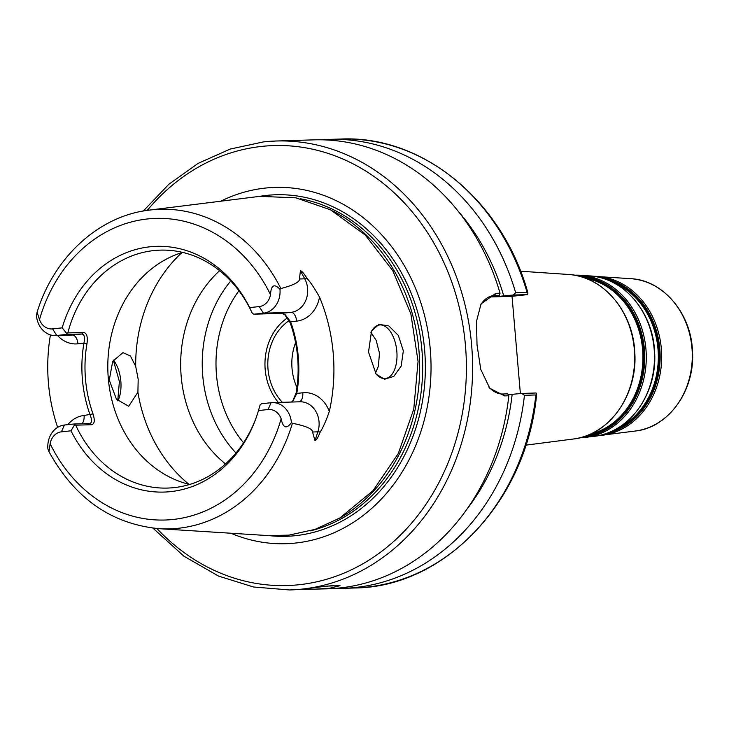 <?xml version="1.0" encoding="UTF-8"?>
<svg xmlns="http://www.w3.org/2000/svg" width="729" height="729" viewBox="0 0 729 729"><rect width="100%" height="100%" fill="white"/><g stroke="black" fill="none" stroke-linecap="round" stroke-linejoin="round"><path stroke-width="1.09" d="M57.646 427.367A161.683 136.578 88.3 0 1 50.438 334.884M62.175 327.85L66.758 333.499L66.193 334.474L56.753 335.486A21.916 18.517 88.3 0 1 55.55 335.577A21.916 18.517 88.3 0 1 36.45 315.557L37.106 312.194L39.494 319.621A15.181 12.821 88.3 0 0 52.57 328.888L62.175 327.85A122.919 103.837 88.3 0 1 149.828 246.812A122.919 103.837 88.3 0 1 249.646 307.611L252.134 313.014A119.027 100.547 88.3 0 0 160.316 250.129A119.027 100.547 88.3 0 0 153.764 250.576A119.027 100.547 88.3 0 0 67.815 332.916L83.425 332.442C86.733 332.88 87.927 336.607 86.988 343.596L83.926 343.168A121.269 102.443 -91.7 0 0 90.068 414.819C92.182 420.177 91.991 423.084 89.485 423.531L73.866 424.005L74.577 424.77L70.995 430.812A122.919 103.837 88.3 0 0 167.952 491.865A122.919 103.837 88.3 0 0 256.444 416.915A122.919 103.837 88.3 0 0 258.476 410.564L268.072 409.525L271.097 402.709A21.916 18.517 88.3 0 1 272.309 402.627A21.916 18.517 88.3 0 1 291.409 422.638L292.411 423.285A159.861 135.038 -91.7 0 1 178.532 528.252A159.861 135.038 -91.7 0 1 159.05 528.68L268.236 535.596L288.966 535.132L315.092 529.372L339.86 517.982L373.038 490.672L398.353 453.392L413.771 409.115L418.063 361.374L410.883 313.989L392.803 270.723L365.275 235.048L330.492 209.815L295.865 197.823L259.925 196.356M117.752 400.75L119.392 381.467L113.323 360.217M291.409 422.638C286.461 429.335 283.043 428.051 281.148 418.792A15.181 12.821 88.3 0 0 268.072 409.525M70.995 430.812L61.4 431.841A15.181 12.821 -91.7 0 0 50.137 443.742L48.971 451.688L47.886 448.936A21.916 18.517 -91.7 0 1 64.425 425.025L73.866 424.005M86.988 343.596A119.027 100.547 -91.7 0 0 93.02 413.917L84.081 415.466A30.9 26.107 88.3 0 0 67.843 424.661M225.516 463.926A119.027 100.547 88.3 0 1 219.648 270.705M235.977 453.001A119.027 100.547 88.3 0 1 230.747 280.975M256.726 416.095A119.027 100.547 88.3 0 1 174.085 487.619A119.027 100.547 88.3 0 1 167.542 488.066A119.027 100.547 88.3 0 1 75.725 425.189L91.344 424.715L89.676 423.522M93.02 413.917C95.107 420.56 94.551 424.16 91.344 424.715M189.677 484.448A119.027 100.547 88.3 0 1 107.865 370.806A119.027 100.547 88.3 0 1 182.624 252.398M292.73 400.996L296.129 392.922A119.027 100.547 -91.7 0 0 290.096 322.601L284.492 314.317M375.426 373.221L378.387 366.25L379.472 353.182L376.164 340.315L370.943 332.406M113.414 360.062A26.946 14.389 -96.2 0 1 120.832 381.121A26.946 14.389 -96.2 0 1 117.916 400.923M138.182 379.244L137.909 392.22L128.714 406.253L116.458 399.219L109.268 380.128L112.703 361.329L122.928 352.663L130.391 355.934L135.685 366.286L138.182 379.244M371.325 331.577A26.946 14.389 -96.2 0 1 379.517 324.961A26.946 14.389 -96.2 0 1 396.831 351.314A26.946 14.389 -96.2 0 1 385.304 378.542A26.946 14.389 -96.2 0 1 375.863 373.795M368.519 352.061L371.508 331.212L378.88 324.405L388.767 325.854L398.335 335.404L403.328 350.804L401.187 366.131L393.788 376.419L384.529 379.244L376.1 374.086L368.519 352.061M249.646 307.611L259.242 306.572L263.424 313.169A21.916 18.517 -91.7 0 0 279.972 289.258L280.865 288.556C293.741 285.112 299.929 281.923 299.437 278.988L304.749 278.824L300.421 270.814L299.437 278.988M300.421 270.814C301.678 270.805 303.893 273.339 307.046 278.414C310.536 282.26 314.7 288.493 319.521 297.113A162.804 137.535 88.3 0 1 329.326 411.448C326.1 420.679 323.065 427.531 320.213 432.024C317.999 437.6 316.258 440.462 314.974 440.626L312.559 431.987L317.871 431.832L314.974 440.626M292.411 423.285C305.816 425.936 312.522 428.834 312.559 431.987M259.242 306.572A15.181 12.821 -91.7 0 0 270.514 294.68C271.051 285.139 274.204 283.335 279.972 289.258M66.193 334.474L81.812 334C84.391 334.365 85.093 337.418 83.926 343.168L77.939 343.815A8.985 4.793 83.8 0 0 72.371 335.012L81.812 334L83.425 332.442M67.815 332.916L66.758 333.499M296.129 392.922L296.785 393.423A121.269 102.443 -91.7 0 0 290.643 321.771L296.63 321.134A8.985 4.793 83.8 0 0 291.053 312.331L263.424 313.169L253.984 314.19L252.343 313.452M290.096 322.601L290.643 321.771L285.185 314.782L281.622 313.352L253.984 314.19M291.491 402.043L293.295 400.394L296.785 393.423L302.772 392.776A30.9 26.107 88.3 0 1 329.326 411.448M271.097 402.709L261.665 403.729L260.171 404.732L258.476 410.564M74.577 424.77L75.725 425.189M339.969 517.909L341.974 516.724A168.8 142.592 -91.7 0 0 419.576 361.329A168.8 142.592 -91.7 0 0 332.688 210.936M220.805 201.204A178.231 150.566 88.3 0 1 265.238 188.082A178.231 150.566 88.3 0 1 430.274 349.382A178.231 150.566 88.3 0 1 295.673 543.032A178.231 150.566 88.3 0 1 230.893 533.227M508.842 395.774L507.676 393.851L502.691 394.006L504.632 395.902L508.842 395.774A224.578 189.713 88.3 0 1 339.878 587.957A224.578 189.713 88.3 0 1 327.521 588.813L298.608 589.524M152.935 528.133L183.899 556.172L218.591 576.101L253.601 587.009L289.677 589.961L303.228 589.068L326.92 586.098L340.024 585.679L329.654 588.267L314.418 589.205M524.452 395.3L535.87 394.954L536.617 394.407L536.079 392.995L521.727 393.432L524.452 395.3A224.578 189.713 88.3 0 1 343.131 588.339A224.578 189.713 88.3 0 1 335.322 588.385M321.689 139.813A224.578 189.713 88.3 0 1 329.49 139.385A224.578 189.713 88.3 0 1 515.658 292.73L527.076 292.384A224.578 189.713 -91.7 0 0 340.908 139.039L329.49 139.385M504.632 395.902L489.788 388.275L480.766 369.403L477.021 344.935L476.493 321.298L481.085 303.829L495.838 293.331L500.048 293.204L499.247 295.464L494.253 295.609L495.838 293.331M289.677 589.961A224.578 189.713 -91.7 0 0 302.025 589.105A224.578 189.713 -91.7 0 0 472.155 352.408A224.578 189.713 -91.7 0 0 276.036 141.007L313.88 139.859A224.578 189.713 88.3 0 1 500.048 293.204M502.691 394.006A44.916 23.984 -96.2 0 1 488.74 386.917M480.265 305.569A44.916 23.984 -96.2 0 1 493.269 295.682A44.916 23.984 -96.2 0 1 494.253 295.609L492.285 295.828M520.369 393.551L512.031 296.302L527.65 294.598L527.914 292.93L527.076 292.384M527.65 294.598L513.289 295.035L515.658 292.73M489.396 296.721L499.247 295.464M521.727 393.432L508.186 394.699M466.997 509.106A213.898 180.692 -91.7 0 0 512.168 394.261M513.289 295.035L503.73 295.874A213.898 180.692 -91.7 0 0 457.94 210.945M503.73 295.874L497.424 296.557A206.608 174.532 88.3 0 0 497.196 295.774M489.214 296.803L497.424 296.557M512.031 296.302L488.767 297.013M295.591 342.685A50.529 42.683 -91.7 0 0 292.037 368.5A50.529 42.683 -91.7 0 0 296.949 387.464M289.24 320.569A50.529 42.683 -91.7 0 0 268.017 369.229A50.529 42.683 -91.7 0 0 282.369 402.317M322.136 586.69A22.462 0.784 175.1 0 0 328.269 586.07A22.462 0.784 175.1 0 0 333.609 585.442M278.35 402.444A53.9 45.535 88.3 0 1 265.183 369.539A53.9 45.535 88.3 0 1 287.6 317.78M280.865 288.556A159.861 135.038 -91.7 0 0 151.24 209.888A159.861 135.038 -91.7 0 0 149.372 210.107L257.938 196.575M50.137 443.742A150.885 127.466 -91.7 0 0 173.201 519.449A150.885 127.466 -91.7 0 0 281.148 418.792M61.4 431.841L64.425 425.025M81.885 423.768A8.985 4.793 83.8 0 0 84.081 415.466M57.582 335.513A30.9 26.107 -91.7 0 0 77.939 343.815M188.884 484.266A143.631 121.333 88.3 0 1 137.909 392.22M135.685 366.286A143.631 121.333 88.3 0 1 181.849 252.635M272.309 402.627L299.938 401.788A21.916 18.517 88.3 0 1 317.871 431.832A8.985 1.895 18.2 0 1 320.213 432.024M270.514 294.68A150.885 127.466 -91.7 0 0 147.44 218.964A150.885 127.466 -91.7 0 0 39.494 319.621M52.57 328.888L56.753 335.486L72.371 335.012A21.916 18.517 -91.7 0 1 71.169 335.103L55.55 335.577M281.622 313.352L291.053 312.331A21.916 18.517 -91.7 0 0 304.749 278.824A8.985 2.46 151.6 0 0 307.046 278.414M296.63 321.134A30.9 26.107 -91.7 0 0 319.521 297.113M299.218 401.807A8.985 4.793 83.8 0 0 302.772 392.776M310.49 530.83A168.8 142.592 -91.7 0 0 422.583 361.238A168.8 142.592 -91.7 0 0 300.403 198.771M269.375 535.66A170.85 144.324 -91.7 0 0 295.591 535.66A170.85 144.324 -91.7 0 0 424.624 350.029A170.85 144.324 -91.7 0 0 266.422 195.418A170.85 144.324 -91.7 0 0 258.686 196.511M156.917 528.525A220.085 185.913 -91.7 0 0 299.245 584.704A220.085 185.913 -91.7 0 0 465.457 345.582A220.085 185.913 -91.7 0 0 261.665 146.411A220.085 185.913 -91.7 0 0 147.258 210.389M143.285 211.027L168.836 184.273L198.17 163.36L230.218 149.062L263.588 141.873L276.036 141.007A224.578 189.713 -91.7 0 0 263.688 141.863M343.131 588.339L354.549 587.993A224.578 189.713 -91.7 0 0 535.87 394.954M525.837 445.146L573.149 439.04A82.623 69.793 -91.7 0 0 634.64 354.795A82.623 69.793 -91.7 0 0 568.146 274.441L520.552 271.215M590.28 434.192A79.288 66.977 -91.7 0 0 642.887 354.549A79.288 66.977 -91.7 0 0 585.542 278.241M587.829 435.231A79.698 67.323 -91.7 0 0 643.661 354.522A79.698 67.323 -91.7 0 0 583.036 277.357M583.391 436.799A80.564 68.061 88.3 0 0 583.546 436.78A80.564 68.061 -91.7 0 0 644.691 354.403A80.564 68.061 -91.7 0 0 578.507 276.054M584.467 437.573A81.384 68.745 -91.7 0 0 585.669 437.427A81.384 68.745 -91.7 0 0 646.24 354.449A81.384 68.745 -91.7 0 0 580.749 275.298A81.384 68.745 -91.7 0 0 574.47 275.207L589.661 275.899A80.509 68.007 -91.7 0 1 654.451 354.194A80.509 68.007 -91.7 0 1 594.536 436.288L579.4 437.901M617.973 428.032A77.648 65.592 -91.7 0 0 658.287 354.075A77.648 65.592 -91.7 0 0 613.563 282.706M613.071 430.693A78.049 65.938 -91.7 0 0 659.062 354.057A78.049 65.938 -91.7 0 0 608.505 280.346M605.298 433.846A78.923 66.667 -91.7 0 0 660.1 354.021A78.923 66.667 -91.7 0 0 600.55 277.676M601.124 435.423A79.734 67.36 -91.7 0 0 602.3 435.286A79.734 67.36 -91.7 0 0 661.65 353.975A79.734 67.36 -91.7 0 0 597.479 276.428A79.734 67.36 -91.7 0 0 593.579 276.291L630.722 278.678A76.472 64.599 -91.7 0 1 692.258 353.046A76.472 64.599 -91.7 0 1 635.351 431.021L598.409 435.65M243.55 442.758A111.838 94.478 88.3 0 1 238.93 290.743M159.05 528.68C111.464 524.042 74.768 498.381 48.971 451.688M149.372 210.107C98.934 215.802 53.937 257.164 37.106 312.194M536.617 394.407C526.885 500.167 445.383 587.292 354.549 587.993M527.914 292.93C502.7 201.104 422.866 135.093 340.908 139.039M573.149 439.04C609.162 435.386 637.921 394.763 634.777 352.471C633.31 311.748 602.883 275.927 568.146 274.441M594.536 436.288C629.628 432.716 657.649 393.131 654.587 351.925C653.157 312.249 623.514 277.348 589.661 275.899M635.351 431.021C668.548 427.622 695.083 390.462 692.495 351.569C691.429 313.661 663.162 280.064 630.722 278.678"/></g></svg>
